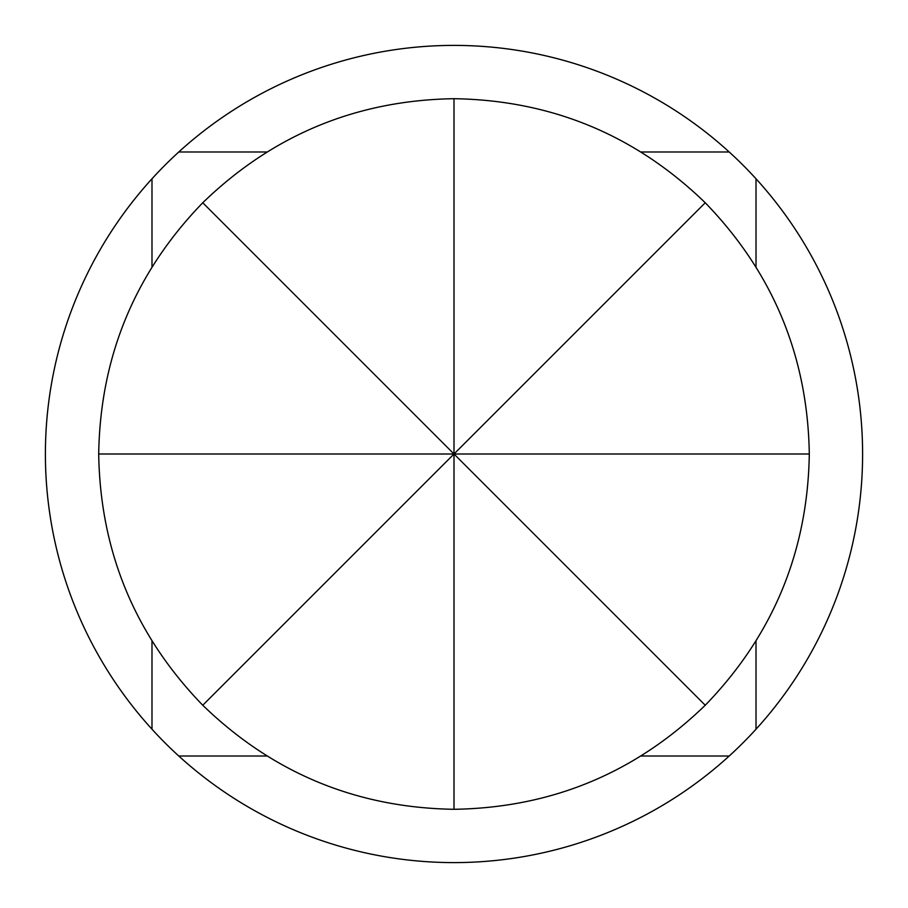 <?xml version="1.0" encoding="UTF-8"?>
<svg xmlns="http://www.w3.org/2000/svg" width="908" height="908" viewBox="0 0 908 908"><rect width="100%" height="100%" fill="white"/><g stroke="black" fill="none" stroke-linecap="round" stroke-linejoin="round"><path stroke-width="1.36" d="M705.244 705.244L454 454L98.7 454C100.255 551.474 134.94 635.214 202.756 705.244C272.786 773.06 356.526 807.745 454 809.3C551.474 807.745 635.214 773.06 705.244 705.244C773.06 635.214 807.745 551.474 809.3 454C807.745 356.526 773.06 272.786 705.244 202.756L454 454L809.3 454M729.215 151.988A408.6 408.6 0 0 0 151.988 178.785A408.6 408.6 0 0 0 454 862.6A408.6 408.6 0 0 0 729.215 151.988L641.173 151.988M266.827 151.988L178.785 151.988M151.988 178.785L151.988 266.827M151.988 641.173L151.988 729.215M178.785 756.012L266.827 756.012M641.173 756.012L729.215 756.012M756.012 729.215L756.012 641.173M756.012 266.827L756.012 178.785M202.756 705.244L454 454L454 98.7C356.526 100.255 272.786 134.94 202.756 202.756C134.94 272.786 100.255 356.526 98.7 454M454 809.3L454 454L202.756 202.756M705.244 202.756C635.214 134.94 551.474 100.255 454 98.7"/></g></svg>
